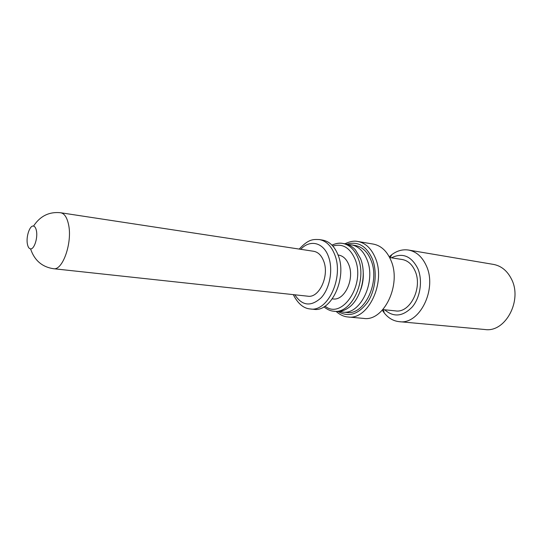 <?xml version="1.0" encoding="UTF-8"?>
<svg xmlns="http://www.w3.org/2000/svg" width="542" height="542" viewBox="0 0 542 542"><rect width="100%" height="100%" fill="white"/><g stroke="black" fill="none" stroke-linecap="round" stroke-linejoin="round"><path stroke-width="0.81" d="M389.264 256.806L391.798 254.659C397.103 250.702 402.692 249.164 408.546 250.052L493.484 264.408C501.255 265.885 507.231 270.749 511.424 278.995C522.779 300.376 505.334 332.761 485.015 329.522L399.224 321.663C393.336 321.027 388.336 318.113 384.217 312.924L382.313 310.2M408.546 250.052C416.297 251.542 422.218 256.786 426.324 265.79C437.462 289.171 419.481 325.065 399.224 321.663M391.432 257.816C402.537 252.389 411.337 255.993 417.841 268.622C422.848 280.322 420.429 297.185 412.36 306.847C402.93 316.589 393.702 317.571 384.671 309.78M389.637 257.531L402.191 259.51C407.835 260.546 412.13 264.361 415.064 270.939C422.916 287.748 410.037 313.439 395.504 310.891L382.862 309.597M390.904 260.296C401.879 284.496 383.743 321.867 363.628 318.405L347.991 316.975C368.025 320.457 386.209 282.436 375.321 257.884C371.317 248.426 365.484 242.958 357.815 241.475L373.296 244.09C380.999 245.58 386.866 250.98 390.904 260.296M342.639 312.077L346.636 312.463C364.407 315.6 380.518 281.915 370.938 260.113C367.388 251.664 362.192 246.793 355.349 245.492L351.385 244.835C358.221 246.136 363.411 251.027 366.948 259.51C376.514 281.393 360.389 315.22 342.639 312.077L339.434 311.426M348.127 244.645L351.385 244.835M331.961 245.12C336.013 243.324 339.543 242.748 342.558 243.385L344.976 243.785C348.906 244.449 352.395 246.508 355.464 249.964L360.505 258.527C367.286 274.787 360.755 300.126 347.889 308.168C344.041 310.722 340.139 311.819 336.175 311.46L333.73 311.223C351.433 314.38 367.578 280.221 358.066 258.155C354.543 249.605 349.373 244.686 342.558 243.385C339.021 242.83 335.525 243.446 332.063 245.221M363.147 271.156C363.682 277.49 362.883 283.656 360.742 289.645M338.052 254.991L338.669 255.086C343.167 255.905 346.555 259.13 348.824 264.76C354.861 279.049 344.448 301.04 332.964 298.92L332.348 298.852M338.1 255.119C347.49 277.585 331.311 312.483 313.73 309.306L310.322 308.974C327.876 312.158 344.068 277.138 334.699 254.598C331.237 245.872 326.121 240.858 319.353 239.564L322.734 240.126C329.509 241.42 334.631 246.414 338.1 255.119M323.689 261.142C329.624 275.756 319.184 298.337 307.809 296.196L53.455 268.703C62.709 270.885 72.662 242.199 68.509 224.368C66.964 217.349 64.376 213.48 60.731 212.762L313.655 251.278C318.113 252.091 321.46 255.377 323.689 261.142M30.569 248.873C34.153 249.503 37.933 238.013 36.443 230.851C35.887 228.019 34.918 226.427 33.536 226.082C29.878 224.971 25.908 236.603 27.385 243.947C27.96 247.03 29.024 248.67 30.569 248.873C34.424 260.343 42.052 266.955 53.455 268.703M346.894 244.225C357.883 240.98 366.358 245.865 372.334 258.873C377.53 271.881 375.484 290.498 367.53 302.368C358.289 314.536 348.492 317.585 338.14 311.521M325.044 306.142C342.036 320.22 365.891 284.36 355.037 259.164C349.881 247.579 342.483 243.216 332.856 246.075M300.749 249.313C309.909 239.212 323.472 242.288 328.499 256.657C333.296 269.442 329.909 288.33 321.182 297.741C310.979 306.941 302.192 305.959 294.828 294.794M383.418 309.658L384.217 312.924M390.193 257.619L391.798 254.659M336.128 311.454C339.983 314.834 343.94 316.677 347.991 316.975M344.936 243.778C349.942 241.42 354.231 240.655 357.815 241.475M323.933 306.84C327.185 309.516 330.451 310.979 333.73 311.223M293.297 294.631C297.91 303.696 303.581 308.479 310.322 308.974M299.225 249.076C308.845 238.724 313.33 239.374 319.353 239.564M60.731 212.762C49.268 211.536 40.203 215.973 33.536 226.082"/></g></svg>
